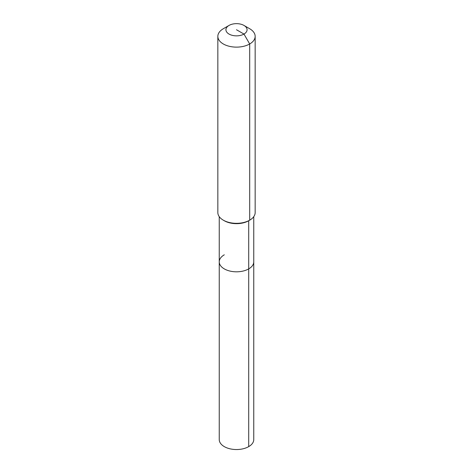 <?xml version="1.0" encoding="UTF-8"?>
<svg xmlns="http://www.w3.org/2000/svg" width="473" height="473" viewBox="0 0 473 473"><rect width="100%" height="100%" fill="white"/><g stroke="black" fill="none" stroke-linecap="round" stroke-linejoin="round"><path stroke-width="0.71" d="M253.759 216.652L253.759 439.577A17.259 9.963 180 0 1 248.703 446.624A17.259 9.963 180 0 1 229.896 448.782A17.259 9.963 180 0 1 219.241 439.577L219.241 261.847A17.259 9.963 180 0 1 224.297 254.805M243.973 25.436A10.572 6.102 180 0 1 243.973 34.068A10.572 6.102 180 0 1 229.027 34.068A10.572 6.102 180 0 1 229.027 25.436A10.572 6.102 180 0 1 243.973 25.436L249.691 28.741A18.66 10.773 180 0 1 255.16 36.356L255.16 212.56A18.66 10.773 180 0 1 249.691 220.176L248.703 220.749L248.703 268.895A17.259 9.963 180 0 0 253.759 261.847A17.259 9.963 180 0 1 248.703 268.895A17.259 9.963 180 0 1 229.896 271.053A17.259 9.963 180 0 1 219.241 261.847A17.259 9.963 180 0 0 229.896 271.053A17.259 9.963 180 0 0 248.703 268.895L248.703 446.624M255.16 36.356A18.66 10.773 180 0 1 249.691 43.971L249.691 220.176L248.703 220.749A17.259 9.963 180 0 1 224.297 220.749L223.309 220.176A18.66 10.773 180 0 1 217.84 212.56L217.84 36.356A18.66 10.773 180 0 1 223.309 28.741L229.027 25.436L223.309 28.741M248.703 220.749L249.691 220.176A18.66 10.773 180 0 1 223.309 220.176M236.5 29.752L243.973 34.068L249.691 43.971A18.66 10.773 180 0 1 229.358 46.307A18.66 10.773 180 0 1 217.84 36.356M219.241 216.652L219.241 261.847"/></g></svg>
